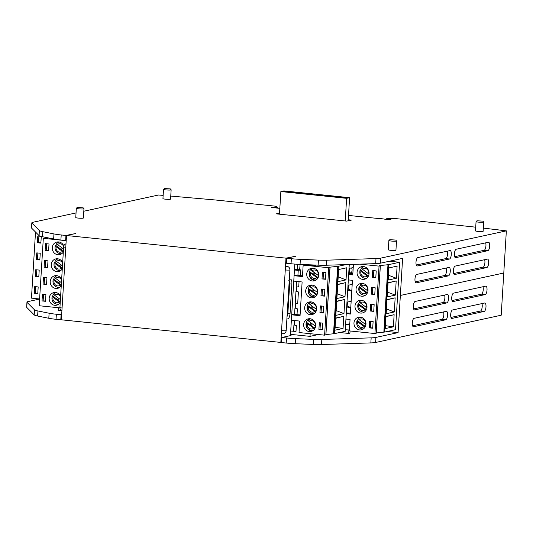 <?xml version="1.0" encoding="UTF-8"?>
<svg xmlns="http://www.w3.org/2000/svg" width="533" height="533" viewBox="0 0 533 533"><rect width="100%" height="100%" fill="white"/><g stroke="black" fill="none" stroke-linecap="round" stroke-linejoin="round"><path stroke-width="0.8" d="M65.999 243.808A3.398 3.398 0 0 0 63.634 246.846L59.923 307.528A3.398 0.366 3.5 0 0 62.075 308.001L61.348 319.8L280.831 342.433L285.988 258.152L295.888 256.2L286.621 258.212L286.314 263.269L291.051 263.755A16.989 1.839 -176.5 0 0 300.066 264.401L318.121 265.161L318.434 260.104A16.989 1.839 -176.5 0 0 326.642 260.184L375.992 258.565A16.989 1.839 -176.5 0 0 380.749 258.125L380.442 263.182A16.989 1.839 -176.5 0 1 375.685 263.622L375.992 258.565M285.988 258.152L66.505 235.519L75.806 233.501L65.945 235.453L61.208 234.96A16.989 1.839 -176.5 0 1 53.96 233.934L42.793 231.675A16.989 1.839 -176.5 0 1 39.382 230.556L31.933 223.08A16.989 1.839 -176.5 0 1 31.827 222.847A16.989 1.839 -176.5 0 1 32.993 222.261L76.046 212.92M83.808 211.235L158.594 195.005L163.145 195.404M170.76 196.071L214.992 199.948L275.434 206.184L277.52 207.317L271.663 207.504L279.832 208.35M475.722 227.185L394.993 218.51L386.545 218.757L390.922 219.376L389.643 219.676L384.686 219.163A8.195 0.886 3.5 0 0 377.331 218.403L348.522 215.432M483.324 228.097L506.35 230.869L380.749 258.125M300.066 264.401L300.372 259.344L318.434 260.104M300.372 259.344A16.989 1.839 -176.5 0 1 291.358 258.698L286.621 258.212M389.796 239.69L388.903 240.47A3.824 0.413 3.5 0 0 388.877 240.516L388.31 249.784A3.824 0.413 3.5 0 0 391.409 250.383A3.824 0.413 3.5 0 0 395.679 250.383A3.824 0.413 3.5 0 0 395.939 250.257L396.512 240.983A3.824 0.413 3.5 0 0 396.492 240.936L395.699 240.05L389.796 239.69L395.699 240.05M476.982 220.775L476.089 221.555A3.824 0.413 3.5 0 0 476.062 221.595L475.496 230.869A3.824 0.413 3.5 0 0 478.594 231.469A3.824 0.413 3.5 0 0 482.865 231.469A3.824 0.413 3.5 0 0 483.125 231.335L483.697 222.061A3.824 0.413 3.5 0 0 483.678 222.014L482.885 221.135L476.982 220.775L482.885 221.135M77.245 207.457L76.352 208.236A3.824 0.413 3.5 0 0 76.326 208.283L75.759 217.551A3.824 0.413 3.5 0 0 78.851 218.15A3.824 0.413 3.5 0 0 83.128 218.15A3.824 0.413 3.5 0 0 83.388 218.017L83.961 208.749A3.824 0.413 3.5 0 0 83.941 208.703L83.148 207.817L77.245 207.457L83.148 207.817M164.431 188.535L163.538 189.322A3.824 0.413 3.5 0 0 163.511 189.362L162.945 198.636A3.824 0.413 3.5 0 0 166.036 199.229A3.824 0.413 3.5 0 0 170.313 199.235A3.824 0.413 3.5 0 0 170.573 199.102L171.14 189.828A3.824 0.413 3.5 0 0 171.12 189.781L170.333 188.902L164.431 188.535L170.333 188.902M348.256 219.769L351.38 220.096L346.677 221.115L276.334 213.86L279.539 213.167M371.161 337.855L370.848 342.912A16.989 1.839 3.5 0 0 375.605 342.472L375.912 337.416A16.989 1.839 3.5 0 1 371.161 337.855L321.819 339.474A16.989 1.839 3.5 0 1 313.611 339.394L313.304 344.451L295.215 343.692A16.989 1.839 3.5 0 1 286.201 343.045L281.464 342.559L281.77 337.502L291.038 335.49L290.438 335.43L294.802 264.088M280.831 342.433L281.477 342.293M282.583 333.738A3.398 1.213 -84.1 0 1 282.443 333.745A3.398 1.213 -84.1 0 1 281.551 330.633A3.398 0.366 -176.5 0 0 286.181 330.573L289.892 269.891A3.398 0.366 -176.5 0 1 285.262 269.951A3.398 1.213 -84.1 0 1 286.707 266.313A3.398 1.213 95.9 0 1 286.854 266.307A3.398 3.398 0 0 1 289.892 269.891M375.685 263.622L326.329 265.241A16.989 1.839 -176.5 0 1 318.121 265.161M375.912 337.416L398.084 332.605L400.356 295.455L402.608 258.372L380.442 263.182M318.428 334.537L310.006 336.363L290.505 334.351M310.166 333.685L310.006 336.363M316.262 265.081L314.337 265.501L306.169 264.654M314.37 265.001L314.337 265.501M359.842 264.141L379.05 266.12L380.355 265.814L379.396 265.641L388.717 264.628L399.643 262.256L389.503 261.21M345.944 319.02L350.054 319.447L349.348 330.906L374.926 333.545L376.165 333.198M376.251 332.952L384.593 332.052L395.519 329.68L399.643 262.256M352.913 272.649A5.063 4.697 77.8 0 1 352.153 273.582M350.747 308.074L350.301 313.157L346.317 312.998M352.833 274.022L348.709 273.889M352.306 280.325L352.053 284.502L348.009 285.248M352.046 274.195L348.749 273.149M348.335 279.918L352.446 280.338L350.381 314.05L346.277 313.631M348.669 274.522L352.773 274.948L353.426 264.348M349.408 329.987L345.291 329.767M347.443 302.018L347.196 305.995L350.774 307.601M348.469 285.162L348.229 289.139L351.807 290.745M349.501 268.306L349.262 272.283L352.839 273.889M348.689 323.984L349.748 324.457M349.715 324.93L349.268 330.02M349.575 324.963L347.383 324.264M353.286 264.355L353.079 267.646L349.042 268.392M348.795 272.383L349.262 272.283M347.769 289.239L348.229 289.139M347.723 290.005L351.78 291.218M351.64 291.245L351.02 301.358L346.983 302.104M346.736 306.095L347.196 305.995M350.607 308.101L346.69 306.861M374.926 333.545L379.05 266.12M360.361 317.115A6.456 5.99 -102.2 0 0 358.602 317.215A6.456 5.99 -102.2 0 0 353.979 323.851A6.456 5.99 -102.2 0 0 359.575 329.927A6.456 5.99 -102.2 0 0 361.341 329.834A6.456 5.99 -102.2 0 0 365.958 323.191A6.456 5.99 -102.2 0 0 360.361 317.115M369.236 327.868L372.707 328.228L373.12 321.486L369.649 321.126L369.236 327.868L372.727 327.875M361.394 300.259A6.456 5.99 -102.2 0 0 359.628 300.359A6.456 5.99 -102.2 0 0 355.011 306.995A6.456 5.99 -102.2 0 0 360.608 313.071A6.456 5.99 -102.2 0 0 362.367 312.978A6.456 5.99 -102.2 0 0 366.99 306.335A6.456 5.99 -102.2 0 0 361.394 300.259M370.268 311.012L373.74 311.372L374.153 304.629L370.675 304.27L370.268 311.012L373.76 311.019M362.427 283.403A6.456 5.99 -102.2 0 0 360.661 283.503A6.456 5.99 -102.2 0 0 356.044 290.139A6.456 5.99 -102.2 0 0 361.64 296.215A6.456 5.99 -102.2 0 0 363.399 296.121A6.456 5.99 -102.2 0 0 368.023 289.479A6.456 5.99 -102.2 0 0 362.427 283.403M371.294 294.156L374.772 294.516L375.179 287.773L371.708 287.414L371.294 294.156L374.792 294.163M363.453 266.547A6.456 5.99 -102.2 0 0 361.694 266.647A6.456 5.99 -102.2 0 0 357.07 273.282A6.456 5.99 -102.2 0 0 362.673 279.359A6.456 5.99 -102.2 0 0 364.432 279.265A6.456 5.99 -102.2 0 0 369.056 272.623A6.456 5.99 -102.2 0 0 363.453 266.547M372.327 277.3L375.798 277.66L376.211 270.917L372.74 270.557L372.327 277.3L375.825 277.307M383.853 332.059L387.977 264.635M386.165 313.75L394.293 311.985L395.16 297.827L387.031 299.593L386.165 313.75M387.198 296.894L395.319 295.129L396.186 280.971L388.064 282.737L387.198 296.894M386.005 316.449L385.259 328.581L393.387 326.822L394.127 314.683L386.005 316.449M396.352 278.273L397.098 266.14L388.97 267.899L388.231 280.038L396.352 278.273L388.524 275.235M398.084 332.605L387.211 331.486M375.605 342.472L501.207 315.216L503.785 273.009L400.336 295.455L503.785 273.009L506.35 230.869M487.882 250.677A4.244 1.512 95.9 0 0 489.674 246.373A4.244 1.512 95.9 0 0 488.574 242.235A4.244 1.512 95.9 0 0 488.401 242.249L456.201 249.237A4.244 1.512 95.9 0 0 454.409 253.541A4.244 1.512 95.9 0 0 455.508 257.672A4.244 1.512 95.9 0 0 455.682 257.666L487.882 250.677L484.131 250.29A4.244 1.512 95.9 0 0 485.723 247.365A4.244 1.512 95.9 0 0 485.663 242.841M486.856 267.533A4.244 1.512 95.9 0 0 488.641 263.229A4.244 1.512 95.9 0 0 487.548 259.091A4.244 1.512 95.9 0 0 487.369 259.105L455.169 266.094A4.244 1.512 95.9 0 0 453.383 270.398A4.244 1.512 95.9 0 0 454.476 274.528A4.244 1.512 95.9 0 0 454.656 274.522L486.856 267.533L483.105 267.146A4.244 1.512 95.9 0 0 484.697 264.221A4.244 1.512 95.9 0 0 484.63 259.698M449.492 259.005A4.244 1.512 95.9 0 0 451.278 254.701A4.244 1.512 95.9 0 0 450.185 250.57A4.244 1.512 95.9 0 0 450.005 250.577L417.812 257.566A4.244 1.512 95.9 0 0 416.02 261.87A4.244 1.512 95.9 0 0 417.112 266.007A4.244 1.512 95.9 0 0 417.292 265.994L449.492 259.005L445.741 258.618A4.244 1.512 95.9 0 0 447.334 255.7A4.244 1.512 95.9 0 0 447.274 251.176M448.46 275.861A4.244 1.512 95.9 0 0 450.252 271.557A4.244 1.512 95.9 0 0 449.152 267.426A4.244 1.512 95.9 0 0 448.979 267.433L416.779 274.422A4.244 1.512 95.9 0 0 414.987 278.726A4.244 1.512 95.9 0 0 416.086 282.863A4.244 1.512 95.9 0 0 416.26 282.85L448.46 275.861L444.709 275.474A4.244 1.512 95.9 0 0 446.301 272.556A4.244 1.512 95.9 0 0 446.241 268.032M386.545 218.757L386.505 219.349M276.86 208.043L276.9 207.45M277.466 208.103L277.52 207.317M65.945 235.453L65.632 240.51L60.895 240.017A16.989 1.839 -176.5 0 1 53.653 238.991L42.48 236.732A16.989 1.839 -176.5 0 1 39.076 235.613L31.627 228.137A16.989 1.839 -176.5 0 1 31.514 227.904L31.827 222.847M65.632 240.51L66.205 240.383M66.505 235.519L62.075 308.001M313.611 339.394L295.522 338.635L295.215 343.692M281.77 337.502L286.507 337.989A16.989 1.839 3.5 0 0 295.522 338.635M339.681 332.505L348.689 333.438L349.928 333.165L350.061 330.98M484.184 311.425A4.244 1.512 95.9 0 0 485.969 307.121A4.244 1.512 95.9 0 0 484.877 302.991A4.244 1.512 95.9 0 0 484.697 302.997L452.504 309.986A4.244 1.512 95.9 0 0 450.711 314.29A4.244 1.512 95.9 0 0 451.804 318.428A4.244 1.512 95.9 0 0 451.984 318.414L484.184 311.425L480.42 311.039A4.244 1.512 95.9 0 0 482.012 308.121A4.244 1.512 95.9 0 0 481.945 303.597M485.217 294.569A4.244 1.512 95.9 0 0 487.002 290.265A4.244 1.512 95.9 0 0 485.909 286.134A4.244 1.512 95.9 0 0 485.73 286.141L453.53 293.13A4.244 1.512 95.9 0 0 451.744 297.434A4.244 1.512 95.9 0 0 452.837 301.571A4.244 1.512 95.9 0 0 453.017 301.558L485.217 294.569L481.446 294.183A4.244 1.512 95.9 0 0 483.038 291.265A4.244 1.512 95.9 0 0 482.978 286.741M445.795 319.76A4.244 1.512 95.9 0 0 447.58 315.456A4.244 1.512 95.9 0 0 446.487 311.319A4.244 1.512 95.9 0 0 446.308 311.332L414.108 318.321A4.244 1.512 95.9 0 0 412.322 322.625A4.244 1.512 95.9 0 0 413.415 326.756A4.244 1.512 95.9 0 0 413.595 326.749L445.795 319.76L442.024 319.367A4.244 1.512 95.9 0 0 443.616 316.449A4.244 1.512 95.9 0 0 443.556 311.925M446.821 302.904A4.244 1.512 95.9 0 0 448.613 298.6A4.244 1.512 95.9 0 0 447.52 294.463A4.244 1.512 95.9 0 0 447.34 294.476L415.14 301.458A4.244 1.512 95.9 0 0 413.355 305.769A4.244 1.512 95.9 0 0 414.447 309.9A4.244 1.512 95.9 0 0 414.627 309.893L446.821 302.904L443.056 302.511A4.244 1.512 95.9 0 0 444.649 299.593A4.244 1.512 95.9 0 0 444.589 295.069M39.609 299.06L28.129 301.551A16.989 1.839 3.5 0 0 26.956 302.138L26.65 307.195A16.989 1.839 3.5 0 0 26.763 307.428L34.205 314.903A16.989 1.839 3.5 0 0 37.616 316.022L48.803 318.281A16.989 1.839 3.5 0 0 56.045 319.307L61.362 319.673M313.304 344.451A16.989 1.839 3.5 0 0 321.512 344.531L370.848 342.912M58.317 307.708L58.15 310.393L61.775 310.766M26.956 302.138A16.989 1.839 3.5 0 0 27.07 302.371L34.518 309.846A16.989 1.839 3.5 0 0 37.923 310.966L49.109 313.224A16.989 1.839 3.5 0 0 56.358 314.25L61.668 314.617M60.782 319.8L61.095 314.743M59.916 307.874L39.195 305.742L43.32 238.318L47.097 237.665M66.192 240.676L43.32 238.318M63.8 245.98A6.456 5.99 -102.2 0 0 58.67 241.935A6.456 5.99 -102.2 0 0 56.911 242.029A6.456 5.99 -102.2 0 0 52.287 248.664A6.456 5.99 -102.2 0 0 57.884 254.741A6.456 5.99 -102.2 0 0 59.643 254.647A6.456 5.99 -102.2 0 0 63.314 252.016L56.118 246.739L55.319 245.6L55.765 245.4A6.09 5.65 77.8 0 1 56.705 243.714M49.009 243.987L45.538 243.634L45.125 250.377L48.596 250.73L49.009 243.987M62.667 262.596A6.456 5.99 -102.2 0 0 57.637 258.791A6.456 5.99 -102.2 0 0 55.878 258.885A6.456 5.99 -102.2 0 0 51.255 265.521A6.456 5.99 -102.2 0 0 56.851 271.597A6.456 5.99 -102.2 0 0 58.617 271.504A6.456 5.99 -102.2 0 0 62.281 268.872L55.086 263.595L54.293 262.456L54.732 262.256A6.09 5.65 77.8 0 1 55.672 260.57M47.983 260.844L44.505 260.49L44.092 267.233L47.57 267.586L47.983 260.844M61.635 279.452A6.456 5.99 -102.2 0 0 56.605 275.648A6.456 5.99 -102.2 0 0 54.846 275.741A6.456 5.99 -102.2 0 0 50.222 282.377A6.456 5.99 -102.2 0 0 55.825 288.453A6.456 5.99 -102.2 0 0 57.584 288.36A6.456 5.99 -102.2 0 0 61.255 285.728L54.053 280.451L53.26 279.312L53.706 279.112A6.09 5.65 77.8 0 1 54.639 277.426M46.951 277.7L43.479 277.347L43.066 284.089L46.538 284.442L46.951 277.7M60.602 296.308A6.456 5.99 -102.2 0 0 55.579 292.504A6.456 5.99 -102.2 0 0 53.813 292.597A6.456 5.99 -102.2 0 0 49.196 299.233A6.456 5.99 -102.2 0 0 54.792 305.309A6.456 5.99 -102.2 0 0 56.551 305.216A6.456 5.99 -102.2 0 0 60.222 302.584L53.027 297.307L52.227 296.168L52.674 295.968A6.09 5.65 77.8 0 1 53.606 294.283M45.918 294.556L42.447 294.203L42.034 300.945L45.505 301.298L45.918 294.556M63.347 251.456L61.828 250.317L61.975 247.865M58.85 241.955A6.456 5.99 -102.2 0 0 58.344 242.308M60.835 253.795A6.456 5.99 -102.2 0 0 61.442 253.908M61.795 253.668A5.956 5.523 -102.2 0 1 60.569 253.788C56.178 252.942 54.399 250.237 55.245 245.68L55.319 245.6M55.765 245.4L61.848 249.95M56.725 243.394L58.104 242.428A5.956 5.523 -102.2 0 0 56.725 243.394L57.524 244.534L63.5 249.004M45.125 250.377L48.623 250.377M46.631 243.748L46.238 250.13M62.321 268.312L60.795 267.173L60.942 264.721M57.817 258.811A6.456 5.99 -102.2 0 0 57.317 259.165M59.809 270.651A6.456 5.99 -102.2 0 0 60.416 270.764M60.769 270.524A5.956 5.523 -102.2 0 1 59.543 270.644C55.146 269.798 53.367 267.093 54.213 262.536L54.293 262.456M54.732 262.256L60.815 266.806M55.698 260.251L57.078 259.285A5.956 5.523 -102.2 0 0 55.698 260.251L56.491 261.39L62.468 265.86M44.092 267.233L47.59 267.233M45.598 260.604L45.212 266.986M61.288 285.168L59.763 284.029L59.916 281.577M56.784 275.668A6.456 5.99 -102.2 0 0 56.285 276.021M58.777 287.507A6.456 5.99 -102.2 0 0 59.383 287.62M59.736 287.38A5.956 5.523 -102.2 0 1 58.51 287.5C54.113 286.654 52.341 283.949 53.18 279.392L53.26 279.312M53.706 279.112L59.783 283.663M54.666 277.107L56.045 276.141A5.956 5.523 -102.2 0 0 54.666 277.107L55.459 278.246L61.435 282.717M43.066 284.089L46.558 284.089M44.572 277.46L44.179 283.842M60.256 302.024L58.73 300.885L58.883 298.433M55.758 292.524A6.456 5.99 -102.2 0 0 55.252 292.877M57.744 304.363A6.456 5.99 -102.2 0 0 58.35 304.476M58.703 304.236A5.956 5.523 -102.2 0 1 57.477 304.356C53.08 303.51 51.308 300.805 52.147 296.248L52.227 296.168M52.674 295.968L58.757 300.519M53.633 293.963L55.012 292.997A5.956 5.523 -102.2 0 0 53.633 293.963L54.426 295.102L60.409 299.573M42.034 300.945L45.525 300.945M43.539 294.316L43.146 300.699M39.615 298.966L31.467 298.127L35.511 232.035M45.352 237.312A6.456 5.99 -102.2 0 0 45.012 238.018M40.708 236.319L37.803 236.019L37.397 242.762L40.868 243.115L41.274 236.465M40.248 253.228L36.777 252.875L36.364 259.618L39.835 259.971L40.248 253.228M39.215 270.084L35.744 269.731L35.331 276.474L38.802 276.827L39.215 270.084M38.183 286.941L34.712 286.587L34.299 293.33L37.776 293.683L38.183 286.941M37.397 242.762L40.888 242.762M38.896 236.132L38.509 242.515M36.364 259.618L39.855 259.618M37.87 252.988L37.477 259.371M35.331 276.474L38.829 276.474M36.837 269.845L36.444 276.227M34.299 293.33L37.796 293.33M35.804 286.701L35.418 293.083M450.971 317.428L480.42 311.039M452.004 300.572L481.446 294.183M412.575 325.763L442.024 319.367M413.608 308.907L443.056 302.511M288.966 285.075L289.412 285.122L288.793 295.235L288.34 295.335M289.412 285.122L288.959 285.222M302.497 275.814L298.973 275.581M300.106 314.916L291.738 314.184M294.476 320.793L294.229 324.83L296.348 325.67L295.995 331.459L290.705 331.013M295.509 303.937L295.262 307.974L297.381 308.814L297.021 314.73M296.541 287.08L296.295 291.118L298.413 291.957L297.707 303.537L295.202 303.997L295.262 307.974M299.046 281.651L298.733 286.681L296.235 287.14L296.295 291.118M299.972 269.891L300.772 269.865L300.439 275.261L297.9 275.814L294.109 275.368M300.099 264.401L299.619 269.851M305.389 264.628L303.15 265.108L328.721 267.746L330.034 267.446L329.068 267.266L338.388 266.26L346.064 264.595M325.923 334.577L334.264 333.685L345.191 331.313L349.282 264.488M291.364 320.213L299.726 321.073L299.026 332.539L324.597 335.17L325.843 334.824M291.698 314.816L300.059 315.683L302.118 281.97L293.756 281.104M294.089 275.708L302.451 276.574L303.15 265.108M324.597 335.17L328.721 267.746M310.039 318.741A6.456 5.99 -102.2 0 0 308.274 318.841A6.456 5.99 -102.2 0 0 303.657 325.476A6.456 5.99 -102.2 0 0 309.253 331.553A6.456 5.99 -102.2 0 0 311.012 331.459A6.456 5.99 -102.2 0 0 315.636 324.817A6.456 5.99 -102.2 0 0 310.039 318.741M318.907 329.501L322.385 329.854L322.798 323.111L319.32 322.758L318.907 329.501L322.405 329.501M311.065 301.885A6.456 5.99 -102.2 0 0 309.307 301.984A6.456 5.99 -102.2 0 0 304.683 308.62A6.456 5.99 -102.2 0 0 310.286 314.697A6.456 5.99 -102.2 0 0 312.045 314.603A6.456 5.99 -102.2 0 0 316.669 307.961A6.456 5.99 -102.2 0 0 311.065 301.885M319.94 312.644L323.411 312.998L323.824 306.255L320.353 305.902L319.94 312.644L323.438 312.644M312.098 285.028A6.456 5.99 -102.2 0 0 310.339 285.128A6.456 5.99 -102.2 0 0 305.715 291.764A6.456 5.99 -102.2 0 0 311.312 297.84A6.456 5.99 -102.2 0 0 313.078 297.747A6.456 5.99 -102.2 0 0 317.695 291.105A6.456 5.99 -102.2 0 0 312.098 285.028M320.973 295.782L324.444 296.141L324.857 289.399L321.386 289.039L320.973 295.782L324.464 295.788M313.131 268.172A6.456 5.99 -102.2 0 0 311.372 268.272A6.456 5.99 -102.2 0 0 306.748 274.908A6.456 5.99 -102.2 0 0 312.345 280.984A6.456 5.99 -102.2 0 0 314.11 280.891A6.456 5.99 -102.2 0 0 318.727 274.248A6.456 5.99 -102.2 0 0 313.131 268.172M322.005 278.926L325.476 279.285L325.89 272.543L322.418 272.183L322.005 278.926L325.496 278.932M333.525 333.685L337.649 266.26M335.843 315.376L343.965 313.611L344.831 299.453L336.709 301.218L335.843 315.376M336.876 298.52L344.998 296.754L345.864 282.597L337.742 284.362L336.876 298.52M335.677 318.074L334.937 330.207L343.059 328.448L343.805 316.309L335.677 318.074M346.03 279.898L346.77 267.766L338.648 269.525L337.902 281.664L346.03 279.898L338.195 276.86M336.136 310.572L343.965 313.611M336.696 301.438L344.831 299.453M337.169 293.716L344.998 296.754M337.729 284.582L345.864 282.597M335.117 327.289L343.059 328.448M335.663 318.294L343.805 316.309M309.5 318.714A6.456 5.99 -102.2 0 0 306.042 324.917A6.456 5.99 -102.2 0 0 310.346 330.746L311.285 330.547M312.205 330.607A6.456 5.99 -102.2 0 0 312.811 330.72M310.373 330.333L310.346 330.746M309.54 319.207A5.99 5.557 77.8 0 1 309.613 319.174A5.99 5.557 77.8 0 1 310.559 318.821M310.832 322.798L310.686 325.25L306.688 322.412L307.488 323.551L314.69 328.814M315.056 328.135L310.686 325.25M313.164 330.48A5.956 5.523 -102.2 0 1 311.938 330.6C307.548 329.754 305.769 327.049 306.608 322.485L306.688 322.412M311.079 325.163L311.212 323.078M308.094 320.2L309.473 319.24A5.956 5.523 -102.2 0 0 308.094 320.2L308.893 321.346L315.589 326.323M320.413 322.865L320.027 329.254M310.532 301.858A6.456 5.99 -102.2 0 0 307.068 308.061A6.456 5.99 -102.2 0 0 311.379 313.89L312.318 313.69M313.237 313.75A6.456 5.99 -102.2 0 0 313.844 313.864M311.405 313.477L311.379 313.89M310.572 302.351A5.99 5.557 77.8 0 1 310.639 302.318A5.99 5.557 77.8 0 1 311.592 301.964M311.865 305.942L311.712 308.394L307.721 305.556L308.514 306.695L315.723 311.958M316.082 311.279L311.712 308.394M314.197 313.624A5.956 5.523 -102.2 0 1 312.971 313.744C308.574 312.898 306.801 310.193 307.641 305.629L307.721 305.556M312.111 308.307L312.238 306.222M309.127 303.344L310.506 302.384A5.956 5.523 -102.2 0 0 309.127 303.344L309.92 304.49L316.615 309.466M321.446 306.009L321.053 312.398M311.558 285.002A6.456 5.99 -102.2 0 0 308.101 291.205A6.456 5.99 -102.2 0 0 312.411 297.034L313.344 296.834M314.27 296.894A6.456 5.99 -102.2 0 0 314.876 297.008M312.438 296.621L312.411 297.034M311.605 285.495A5.99 5.557 77.8 0 1 311.672 285.461A5.99 5.557 77.8 0 1 312.624 285.108M312.898 289.086L312.744 291.538L308.754 288.699L309.546 289.839L316.749 295.102M317.115 294.423L312.744 291.538M315.23 296.768A5.956 5.523 -102.2 0 1 314.004 296.888C309.606 296.042 307.827 293.337 308.674 288.773L308.754 288.699M313.144 291.451L313.271 289.366M310.159 286.488L311.538 285.528A5.956 5.523 -102.2 0 0 310.159 286.488L310.952 287.633L317.648 292.61M322.478 289.153L322.085 295.542M312.591 268.146A6.456 5.99 -102.2 0 0 309.133 274.348A6.456 5.99 -102.2 0 0 313.437 280.178L314.377 279.978M315.296 280.038A6.456 5.99 -102.2 0 0 315.902 280.151M313.464 279.765L313.437 280.178M312.638 268.639A5.99 5.557 77.8 0 1 312.704 268.605A5.99 5.557 77.8 0 1 313.657 268.252M313.924 272.23L313.777 274.682L309.78 271.843L310.579 272.983L317.781 278.246M318.148 277.566L313.777 274.682M316.262 279.912A5.956 5.523 -102.2 0 1 315.03 280.032C310.639 279.185 308.86 276.48 309.706 271.917L309.78 271.843M314.177 274.595L314.303 272.51M311.185 269.631L312.565 268.672A5.956 5.523 -102.2 0 0 311.185 269.631L311.985 270.777L318.681 275.754M323.511 272.296L323.118 278.686M287.3 312.258L287.76 312.158L288.38 302.044L287.933 301.998M287.92 302.144L288.38 302.044M296.581 281.397L296.235 287.14M298.413 291.957L295.982 291.185L295.202 303.997M297.381 308.814L294.956 308.041L294.562 314.477M295.395 320.626L294.169 320.853L294.229 324.83M294.189 320.5L294.169 320.853M296.348 325.67L293.923 324.897L293.53 331.299M297.627 264.281L297.301 269.611M300.339 269.825L294.483 269.325M300.772 269.865L298.233 270.418L294.443 269.978M297.9 275.814L298.233 270.418M347.13 329.88L349.148 330.007M348.689 333.438L348.895 330.067M454.669 256.686L484.131 250.29M453.643 273.542L483.105 267.146M416.28 265.014L445.741 258.618M415.247 281.87L444.709 275.474M386.458 308.947L394.293 311.985M387.018 299.812L395.16 297.827M387.491 292.091L395.319 295.129M388.051 282.956L396.186 280.971M385.439 325.663L393.387 326.822M385.985 316.669L394.127 314.683M360.541 317.135A6.456 5.99 -102.2 0 0 360.041 317.495M362.533 328.981A6.456 5.99 -102.2 0 0 363.14 329.094M365.012 327.189L357.81 321.919L357.017 320.779L357.456 320.586A6.09 5.65 77.8 0 1 358.396 318.901M357.456 320.586L365.378 326.509M363.493 328.854A5.956 5.523 -102.2 0 1 362.267 328.974C357.87 328.121 356.091 325.423 356.937 320.859L357.017 320.779M365.911 324.697L359.215 319.713L358.376 318.607L359.802 317.608A5.956 5.523 77.8 0 1 360.968 317.215M370.741 321.239L370.348 327.628M361.574 300.279A6.456 5.99 -102.2 0 0 361.068 300.639M363.559 312.125A6.456 5.99 -102.2 0 0 364.166 312.238M366.044 310.333L358.842 305.063L358.043 303.923L358.489 303.73L366.411 309.653M358.489 303.73A6.09 5.65 77.8 0 1 359.429 302.044M364.519 311.998A5.956 5.523 -102.2 0 1 363.293 312.118C358.902 311.265 357.123 308.567 357.969 304.003L358.043 303.923M360.248 302.857L366.504 307.541A4.264 3.958 -102.2 0 0 360.248 302.857L359.402 301.751L360.828 300.752A5.956 5.523 77.8 0 1 361.994 300.359M366.504 307.541L366.944 307.841M371.774 304.383L371.381 310.772M362.607 283.423A6.456 5.99 -102.2 0 0 362.1 283.783M364.592 295.269A6.456 5.99 -102.2 0 0 365.198 295.382M367.077 293.476L359.868 288.206L359.075 287.067L359.522 286.874L367.444 292.797M359.522 286.874A6.09 5.65 77.8 0 1 360.455 285.188M365.551 295.142A5.956 5.523 -102.2 0 1 364.325 295.262C359.928 294.409 358.156 291.711 358.995 287.147L359.075 287.067M361.274 286.001L367.537 290.685A4.264 3.958 -102.2 0 0 361.274 286.001L360.435 284.895L361.86 283.896A5.956 5.523 77.8 0 1 363.026 283.503M367.537 290.685L367.97 290.985M372.8 287.527L372.414 293.916M363.633 266.567A6.456 5.99 -102.2 0 0 363.133 266.926M365.625 278.413A6.456 5.99 -102.2 0 0 366.231 278.526M368.103 276.62L360.901 271.35L360.108 270.211L360.548 270.018L368.47 275.941M360.548 270.018A6.09 5.65 77.8 0 1 361.487 268.332M366.584 278.286A5.956 5.523 -102.2 0 1 365.358 278.406C360.961 277.553 359.189 274.855 360.028 270.291L360.108 270.211M362.307 269.145L368.57 273.829A4.264 3.958 -102.2 0 0 362.307 269.145L361.467 268.039L362.893 267.04A5.956 5.523 77.8 0 1 364.059 266.647M368.57 273.829L369.003 274.129M373.833 270.671L373.44 277.06M349.295 324.257L349.322 323.844L345.604 324.65M346.67 319.1L345.93 319.26M350.934 273.036A4.264 3.958 -102.2 0 0 351.567 267.926M388.877 240.516A3.824 0.413 3.5 0 0 391.975 241.116A3.824 0.413 3.5 0 0 396.246 241.116A3.824 0.413 3.5 0 0 396.512 240.983M476.062 221.595A3.824 0.413 3.5 0 0 479.16 222.194A3.824 0.413 3.5 0 0 483.431 222.194A3.824 0.413 3.5 0 0 483.697 222.061M76.326 208.283A3.824 0.413 3.5 0 0 79.424 208.883A3.824 0.413 3.5 0 0 83.694 208.883A3.824 0.413 3.5 0 0 83.961 208.749M163.511 189.362A3.824 0.413 3.5 0 0 166.609 189.961A3.824 0.413 3.5 0 0 170.88 189.961A3.824 0.413 3.5 0 0 171.14 189.828M348.189 220.782L349.601 197.683L283.849 190.901L280.858 191.554L279.479 214.186M349.601 197.683L346.617 198.329L345.231 220.962M346.617 198.329L280.858 191.554M290.791 191.767L285.581 191.234L283.536 191.673L288.753 192.213L290.791 191.767M298.813 192.593L293.603 192.06L291.558 192.5L296.768 193.039L298.813 192.593M306.835 193.426L301.618 192.886L299.573 193.332L304.789 193.865L306.835 193.426M314.85 194.252L309.64 193.712L307.594 194.159L312.804 194.692L314.85 194.252M322.871 195.078L317.655 194.538L315.616 194.985L320.826 195.518L322.871 195.078M330.886 195.904L325.676 195.364L323.631 195.811L328.848 196.351L330.886 195.904M338.908 196.73L333.698 196.191L331.653 196.637L336.863 197.177L338.908 196.73M346.93 197.556L341.713 197.023L339.668 197.463L344.884 198.003L346.93 197.556M285.875 191.92L285.581 191.234M293.896 192.746L293.603 192.06M301.918 193.572L301.618 192.886M309.933 194.398L309.64 193.712M317.954 195.225L317.655 194.538M325.969 196.051L325.676 195.364M333.991 196.877L333.698 196.191M342.013 197.703L341.713 197.023M289.272 280.085A5.263 1.879 -84.1 0 1 291.871 283.989L290.079 313.317A5.263 1.879 -84.1 0 1 286.921 318.468M376.165 333.278L380.289 265.854M384.593 332.052L388.717 264.628M326.329 265.241L326.642 260.184M291.358 258.698L291.051 263.755M272.976 207.643L273.003 207.217M273.915 207.737L273.942 207.217M31.627 228.137L31.933 223.08M39.076 235.613L39.382 230.556M42.48 236.732L42.793 231.675M53.653 238.991L53.96 233.934M61.208 234.96L60.895 240.017M63.634 246.846A3.398 0.366 3.5 0 0 65.786 247.319M56.045 319.307L56.358 314.25M49.109 313.224L48.803 318.281M37.923 310.966L37.616 316.022M34.518 309.846L34.205 314.903M27.07 302.371L26.763 307.428M59.27 242.029A5.956 5.523 -102.2 0 0 58.104 242.428L59.03 241.982M56.118 246.739A4.264 3.958 -102.2 0 0 62.374 251.416M63.66 246.579A4.264 3.958 -102.2 0 0 57.524 244.534M58.244 258.885A5.956 5.523 -102.2 0 0 57.078 259.285L57.997 258.838M55.086 263.595A4.264 3.958 -102.2 0 0 61.342 268.272M62.614 263.415A4.264 3.958 -102.2 0 0 56.491 261.39M57.211 275.741A5.956 5.523 -102.2 0 0 56.045 276.141L56.964 275.694M54.053 280.451A4.264 3.958 -102.2 0 0 60.316 285.128M61.588 280.271A4.264 3.958 -102.2 0 0 55.459 278.246M56.178 292.597A5.956 5.523 -102.2 0 0 55.012 292.997L55.938 292.55M53.027 297.307A4.264 3.958 -102.2 0 0 59.283 301.984M60.555 297.128A4.264 3.958 -102.2 0 0 54.426 295.102M286.201 343.045L286.507 337.989M321.819 339.474L321.512 344.531M451.984 318.414L451.638 318.381M453.017 301.558L452.664 301.525M413.595 326.749L413.242 326.709M414.627 309.893L414.274 309.853M325.836 334.904L329.96 267.479M334.264 333.685L338.388 266.26M310.639 318.841A5.956 5.523 -102.2 0 0 309.473 319.24L309.613 319.174M315.15 326.023A4.264 3.958 -102.2 0 0 308.893 321.346M307.488 323.551A4.264 3.958 -102.2 0 0 313.744 328.228M311.672 301.984A5.956 5.523 -102.2 0 0 310.506 302.384L310.639 302.318M316.182 309.167A4.264 3.958 -102.2 0 0 309.92 304.49M308.514 306.695A4.264 3.958 -102.2 0 0 314.776 311.372M312.704 285.128A5.956 5.523 -102.2 0 0 311.538 285.528L311.672 285.461M317.208 292.311A4.264 3.958 -102.2 0 0 310.952 287.633M309.546 289.839A4.264 3.958 -102.2 0 0 315.803 294.516M313.73 268.272A5.956 5.523 -102.2 0 0 312.565 268.672L312.704 268.605M318.241 275.454A4.264 3.958 -102.2 0 0 311.985 270.777M310.579 272.983A4.264 3.958 -102.2 0 0 316.835 277.66M289.212 281.038A3.564 1.273 -84.1 0 1 289.672 283.962L289.039 283.896M291.871 283.989L289.672 283.962L287.88 313.291L287.247 313.224M290.079 313.317L287.88 313.291A3.564 1.273 -84.1 0 1 287.04 316.495M455.682 257.666L455.335 257.626M454.656 274.522L454.303 274.482M417.292 265.994L416.946 265.96M416.26 282.85L415.913 282.816M358.423 318.574A5.956 5.523 77.8 0 1 359.802 317.608L360.721 317.168M357.81 321.919A4.264 3.958 -102.2 0 0 364.066 326.602M365.471 324.397A4.264 3.958 -102.2 0 0 359.215 319.713M358.842 305.063A4.264 3.958 -102.2 0 0 365.098 309.746M359.449 301.718A5.956 5.523 77.8 0 1 360.828 300.752L361.754 300.312M359.868 288.206A4.264 3.958 -102.2 0 0 366.131 292.89M360.481 284.862A5.956 5.523 77.8 0 1 361.86 283.896L362.786 283.456M360.901 271.35A4.264 3.958 -102.2 0 0 367.164 276.034M361.514 268.006A5.956 5.523 77.8 0 1 362.893 267.04L363.812 266.6M376.231 333.238L380.355 265.814M59.923 307.528A3.398 3.398 0 0 0 61.901 310.826M282.443 333.745A3.398 3.398 0 0 0 286.181 330.573M60.569 253.788L61.595 253.808M59.543 270.644L60.562 270.664M58.51 287.5L59.536 287.52M57.477 304.356L58.503 304.376M325.91 334.871L330.034 267.446M311.938 330.6L312.964 330.62M312.971 313.744L313.997 313.764M314.004 296.888L315.023 296.908M315.03 280.032L316.056 280.052M289.232 280.671L288.739 280.691M362.267 328.974L363.286 328.994M363.293 312.118L364.319 312.138M364.325 295.262L365.352 295.282M365.358 278.406L366.384 278.426"/></g></svg>
